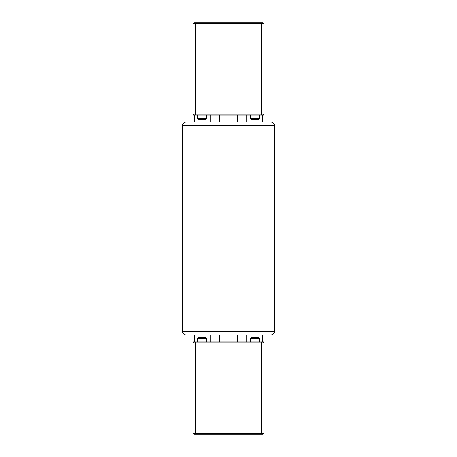 <?xml version="1.0" encoding="UTF-8"?>
<svg xmlns="http://www.w3.org/2000/svg" width="457" height="457" viewBox="0 0 457 457"><rect width="100%" height="100%" fill="white"/><g stroke="black" fill="none" stroke-linecap="round" stroke-linejoin="round"><path stroke-width="0.69" d="M263.957 429.717L263.957 334.872M263.957 122.128L263.957 115.038L263.072 115.038L263.957 115.038L263.957 114.153L263.957 115.038M193.928 434.15L263.072 434.15L263.957 433.265L193.043 433.265L193.928 434.15L193.043 433.265L193.043 342.847L193.928 341.962L193.043 341.962L193.043 342.847L263.957 342.847L263.072 341.962L263.957 341.962L193.043 341.962L193.043 334.872M246.226 341.962L246.226 334.872M246.226 122.128L246.226 115.038M210.774 341.962L210.774 334.872M210.774 122.128L210.774 115.038M193.043 27.283L193.043 114.153L193.928 115.038L193.043 115.038L263.072 115.038L263.957 114.153L263.957 44.123M193.043 122.128L193.043 44.3M205.456 337.529L198.361 337.529L197.475 338.414L206.341 338.414L205.456 337.529M206.341 341.962L206.341 338.414M258.639 337.529L251.544 337.529L250.659 338.414L259.525 338.414L258.639 337.529M259.525 341.962L259.525 338.414M263.957 412.877L263.957 425.284M263.072 434.15L263.957 433.265M251.544 119.471L258.639 119.471L259.525 118.586L250.659 118.586L251.544 119.471M250.659 115.038L250.659 118.586M198.361 119.471L205.456 119.471L206.341 118.586L197.475 118.586L198.361 119.471M197.475 115.038L197.475 118.586M193.043 44.123L193.043 31.716M263.072 22.85L193.928 22.85L193.043 23.735L263.957 23.735L263.072 22.85L263.957 23.735M193.928 22.85L193.043 23.735M263.957 114.153L193.043 114.153M237.366 115.038L237.366 122.128L219.634 122.128L219.634 115.038M271.047 122.128L185.953 122.128A3.547 3.547 0 0 0 182.406 125.675L182.406 331.325A3.547 3.547 0 0 0 185.953 334.872L271.047 334.872A3.547 3.547 0 0 0 274.594 331.325L274.594 125.675A3.547 3.547 0 0 0 271.047 122.128L271.047 125.675L274.594 125.675M252.435 122.128L240.022 122.128M216.978 122.128L204.565 122.128M219.634 334.872L219.634 341.962M237.366 334.872L237.366 341.962M182.406 293.211L182.406 305.619M182.406 172.443L182.406 178.19M182.406 198.361L182.406 258.639M262.187 341.962L262.187 334.872M262.187 122.128L262.187 115.038M194.813 341.962L194.813 334.872M194.813 122.128L194.813 115.038M195.705 341.962L195.705 434.15M261.295 434.15L261.295 341.962M261.295 115.038L261.295 22.85M195.705 22.85L195.705 115.038M182.406 125.675L185.953 125.675L185.953 122.128M185.953 334.872L185.953 331.325L182.406 331.325M274.594 331.325L185.953 331.325L185.953 125.675L271.047 125.675L271.047 334.872M197.475 341.962L197.475 338.414M250.659 341.962L250.659 338.414M259.525 115.038L259.525 118.586M206.341 115.038L206.341 118.586"/></g></svg>
